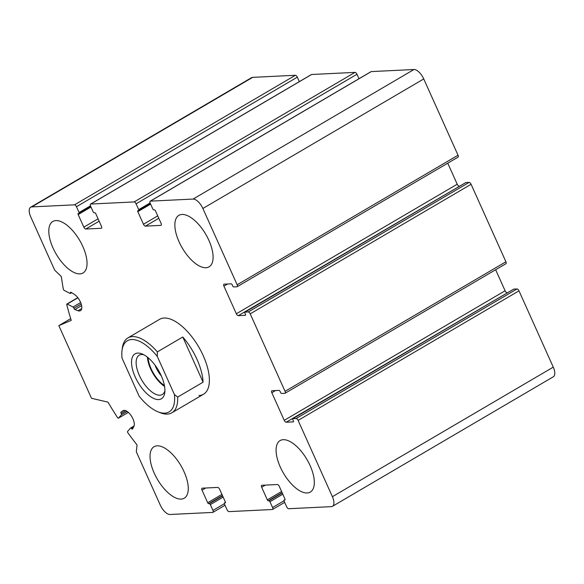 <?xml version="1.0" encoding="UTF-8"?>
<svg xmlns="http://www.w3.org/2000/svg" width="584" height="584" viewBox="0 0 584 584"><rect width="100%" height="100%" fill="white"/><g stroke="black" fill="none" stroke-linecap="round" stroke-linejoin="round"><path stroke-width="0.88" d="M288.635 508.722L331.325 506.642A10.855 4.942 -120.4 0 0 332.464 506.321A10.855 4.942 -120.4 0 0 332.398 496.692L298.11 420.4A2.168 0.986 -120.4 0 0 296.154 418.516L292.905 418.677A1.088 0.496 -120.4 0 0 292.788 418.706A1.088 0.496 -120.4 0 0 292.796 419.67L293.336 420.881A1.088 0.496 -120.4 0 1 293.343 421.845A1.088 0.496 -120.4 0 1 293.234 421.874L286.182 422.217A2.168 0.986 -120.4 0 1 284.233 420.334L271.823 392.725A2.168 0.986 -120.4 0 1 271.808 390.798A2.168 0.986 -120.4 0 1 272.034 390.733L279.086 390.389A1.088 0.496 -120.4 0 1 280.057 391.331L280.605 392.543A1.088 0.496 -120.4 0 0 281.583 393.485L284.839 393.331A2.168 0.986 -120.4 0 0 285.065 393.266A2.168 0.986 -120.4 0 0 285.05 391.338L250.215 313.842A2.168 0.986 -120.4 0 0 248.266 311.951L245.01 312.111A1.088 0.496 -120.4 0 0 244.893 312.141A1.088 0.496 -120.4 0 0 244.9 313.104L245.448 314.316A1.088 0.496 -120.4 0 1 245.455 315.28A1.088 0.496 -120.4 0 1 245.338 315.316L238.294 315.659A2.168 0.986 -120.4 0 1 236.338 313.769L223.927 286.16A2.168 0.986 -120.4 0 1 223.913 284.233A2.168 0.986 -120.4 0 1 224.147 284.174L231.191 283.831A1.088 0.496 -120.4 0 1 232.169 284.773L232.709 285.985A1.088 0.496 -120.4 0 0 233.688 286.926L236.943 286.766A2.168 0.986 -120.4 0 0 237.17 286.7A2.168 0.986 -120.4 0 0 237.155 284.773L202.874 208.488A10.855 4.942 -120.4 0 0 193.092 199.064L150.402 201.137A2.168 0.986 -120.4 0 0 150.176 201.203A2.168 0.986 -120.4 0 0 150.183 203.13L152.796 208.941A1.088 0.496 -120.4 0 0 153.774 209.882L154.453 209.853A1.088 0.496 -120.4 0 1 155.432 210.795L161.089 223.387A2.168 0.986 -120.4 0 1 161.104 225.314A2.168 0.986 -120.4 0 1 160.877 225.38L145.423 226.132A2.168 0.986 -120.4 0 1 143.467 224.249L137.809 211.649A1.088 0.496 -120.4 0 1 137.802 210.685A1.088 0.496 -120.4 0 1 137.919 210.656L138.598 210.62A1.088 0.496 -120.4 0 0 138.707 210.59A1.088 0.496 -120.4 0 0 138.7 209.627L136.087 203.816A2.168 0.986 -120.4 0 0 134.137 201.933L90.761 204.042A2.168 0.986 -120.4 0 0 90.535 204.108A2.168 0.986 -120.4 0 0 90.549 206.035L93.163 211.846A1.088 0.496 -120.4 0 0 94.133 212.788L94.812 212.751A1.088 0.496 -120.4 0 1 95.791 213.693L101.455 226.293A2.168 0.986 -120.4 0 1 101.463 228.213A2.168 0.986 -120.4 0 1 101.236 228.278L85.79 229.03A2.168 0.986 -120.4 0 1 83.833 227.147L78.168 214.554A1.088 0.496 -120.4 0 1 78.161 213.591A1.088 0.496 -120.4 0 1 78.278 213.561L78.957 213.525A1.088 0.496 -120.4 0 0 79.066 213.496A1.088 0.496 -120.4 0 0 79.066 212.532L76.453 206.714A2.168 0.986 -120.4 0 0 74.496 204.831L31.799 206.911A10.855 4.942 -120.4 0 0 30.66 207.232A10.855 4.942 -120.4 0 0 30.733 216.861L54.677 270.144L61.371 276.597A189.953 86.534 -120.4 0 0 63.342 289.146A1.088 0.496 -120.4 0 0 64.218 290.438L70.043 293.402A1.088 0.496 -120.4 0 0 70.394 293.431A1.088 0.496 -120.4 0 0 70.511 292.832A1.088 0.496 -120.4 0 1 70.627 292.234A1.088 0.496 -120.4 0 1 71.051 292.307L74.424 294.46A9.767 4.453 -120.4 0 1 80.899 303.147A9.767 4.453 -120.4 0 1 80.49 310.673A9.767 4.453 -120.4 0 1 78.008 310.71L74.861 309.549A1.088 0.496 -120.4 0 1 73.92 308.272A1.088 0.496 -120.4 0 0 73.058 307.023L67.226 304.06A1.088 0.496 -120.4 0 0 66.875 304.038A1.088 0.496 -120.4 0 0 66.773 304.68A189.953 86.534 -120.4 0 0 71.241 320.368L58.838 325.624L91.491 398.281L107.982 402.135A189.953 86.534 -120.4 0 0 117.508 417.575A1.088 0.496 -120.4 0 0 118.428 418.173A1.088 0.496 -120.4 0 0 118.486 418.122L121.465 414.735A1.088 0.496 -120.4 0 0 121.195 413.457A1.088 0.496 -120.4 0 1 120.968 412.143L122.961 410.734A9.767 4.453 -120.4 0 1 123.107 410.647A9.767 4.453 -120.4 0 1 131.21 415.735A9.767 4.453 -120.4 0 1 133.816 426.627L132.488 429.014A1.088 0.496 -120.4 0 1 132.4 429.109A1.088 0.496 -120.4 0 1 131.51 428.561A1.088 0.496 -120.4 0 0 130.619 428.014A1.088 0.496 -120.4 0 0 130.56 428.057L127.589 431.452A1.088 0.496 -120.4 0 0 127.889 432.773A189.953 86.534 -120.4 0 0 137.043 444.971L136.313 451.79L160.257 505.065A10.855 4.942 -120.4 0 0 170.032 514.489L212.729 512.416A2.168 0.986 -120.4 0 0 212.956 512.351A2.168 0.986 -120.4 0 0 212.941 510.423L210.328 504.613A1.088 0.496 -120.4 0 0 209.349 503.671L208.671 503.7A1.088 0.496 -120.4 0 1 207.7 502.758L202.035 490.166A2.168 0.986 -120.4 0 1 202.02 488.239A2.168 0.986 -120.4 0 1 202.246 488.173L217.701 487.421A2.168 0.986 -120.4 0 1 219.657 489.312L225.314 501.904A1.088 0.496 -120.4 0 1 225.322 502.868A1.088 0.496 -120.4 0 1 225.212 502.897L224.533 502.934A1.088 0.496 -120.4 0 0 224.417 502.963A1.088 0.496 -120.4 0 0 224.424 503.926L227.037 509.737A2.168 0.986 -120.4 0 0 228.994 511.62L272.37 509.511A2.168 0.986 -120.4 0 0 272.597 509.445A2.168 0.986 -120.4 0 0 272.582 507.525L269.969 501.707A1.088 0.496 -120.4 0 0 268.99 500.765L268.312 500.802A1.088 0.496 -120.4 0 1 267.333 499.86L261.676 487.26A2.168 0.986 -120.4 0 1 261.661 485.341A2.168 0.986 -120.4 0 1 261.887 485.275L277.342 484.523A2.168 0.986 -120.4 0 1 279.298 486.406L284.956 498.999A1.088 0.496 -120.4 0 1 284.963 499.962A1.088 0.496 -120.4 0 1 284.846 499.992L284.174 500.028A1.088 0.496 -120.4 0 0 284.058 500.057A1.088 0.496 -120.4 0 0 284.065 501.021L286.678 506.839A2.168 0.986 -120.4 0 0 288.635 508.722M332.464 506.321L553.34 376.768A10.855 4.942 -120.4 0 0 553.267 367.139L518.979 290.847A2.168 0.986 -120.4 0 0 517.03 288.963L513.774 289.124A1.088 0.496 -120.4 0 0 513.657 289.153A1.088 0.496 -120.4 0 0 513.577 289.241M507.73 292.635L286.182 422.217M495.648 269.742L505.102 290.781A2.168 0.986 -120.4 0 0 507.058 292.664M505.707 263.778A2.168 0.986 -120.4 0 0 505.934 263.712A2.168 0.986 -120.4 0 0 505.919 261.785L471.091 184.281A2.168 0.986 -120.4 0 0 469.134 182.398L465.886 182.558A1.088 0.496 -120.4 0 0 465.769 182.588A1.088 0.496 -120.4 0 0 465.682 182.675M459.834 186.07L238.294 315.659M447.753 163.184L457.214 184.215A2.168 0.986 -120.4 0 0 459.163 186.099M457.819 157.213A2.168 0.986 -120.4 0 0 458.046 157.147A2.168 0.986 -120.4 0 0 458.031 155.22L423.743 78.935A10.855 4.942 -120.4 0 0 413.968 69.511L371.271 71.584A2.168 0.986 -120.4 0 0 371.044 71.65A2.168 0.986 -120.4 0 0 370.877 71.817M358.97 78.73L356.963 74.263A2.168 0.986 -120.4 0 0 355.006 72.38L311.63 74.489A2.168 0.986 -120.4 0 0 311.403 74.555A2.168 0.986 -120.4 0 0 311.236 74.723M299.329 81.636L297.322 77.161A2.168 0.986 -120.4 0 0 295.365 75.278L252.675 77.358A10.855 4.942 -120.4 0 0 251.536 77.679L30.66 207.232M70.708 318.66L58.838 325.624M157.176 445.818A29.85 13.6 -120.4 0 0 154.045 446.716A29.85 13.6 -120.4 0 0 155.738 476.288A29.85 13.6 -120.4 0 0 181.12 499.101A29.85 13.6 -120.4 0 0 184.252 498.21A29.85 13.6 -120.4 0 0 182.558 468.631A29.85 13.6 -120.4 0 0 157.176 445.818M283.233 439.686A29.85 13.6 -120.4 0 0 280.101 440.577A29.85 13.6 -120.4 0 0 281.795 470.156A29.85 13.6 -120.4 0 0 307.177 492.969A29.85 13.6 -120.4 0 0 310.308 492.078A29.85 13.6 -120.4 0 0 308.615 462.499A29.85 13.6 -120.4 0 0 283.233 439.686M182.004 214.452A29.85 13.6 -120.4 0 0 178.879 215.343A29.85 13.6 -120.4 0 0 180.565 244.922A29.85 13.6 -120.4 0 0 205.955 267.735A29.85 13.6 -120.4 0 0 209.079 266.837A29.85 13.6 -120.4 0 0 207.393 237.265A29.85 13.6 -120.4 0 0 182.004 214.452M55.947 220.584A29.85 13.6 -120.4 0 0 52.823 221.475A29.85 13.6 -120.4 0 0 54.509 251.054A29.85 13.6 -120.4 0 0 79.898 273.867A29.85 13.6 -120.4 0 0 83.023 272.976A29.85 13.6 -120.4 0 0 81.337 243.397A29.85 13.6 -120.4 0 0 55.947 220.584M122.005 350.626A41.245 18.79 59.6 0 1 157.271 356.401L174.419 394.55A41.245 18.79 59.6 0 1 157.862 411.764A41.245 18.79 59.6 0 1 139.174 396.266L122.034 358.116A41.245 18.79 59.6 0 1 122.005 350.626L122.29 348.298A43.42 19.776 59.6 0 1 127.925 337.902L159.6 319.324A43.42 19.776 59.6 0 1 198.626 346.772A43.42 19.776 59.6 0 1 203.531 394.229A43.42 19.776 59.6 0 1 198.976 395.529M135.211 376.965A26.054 11.87 59.6 0 1 142.138 353.955A26.054 11.87 59.6 0 1 164.783 392.565A26.054 11.87 59.6 0 1 152.782 397.996A26.054 11.87 59.6 0 1 135.211 376.965M174.419 394.55L177.667 397.084A43.42 19.776 59.6 0 1 171.857 412.808A43.42 19.776 59.6 0 1 167.309 414.107A43.42 19.776 59.6 0 1 160.031 412.647L157.862 411.764M127.925 337.902A43.42 19.776 59.6 0 1 157.359 351.904L157.271 356.401M157.359 351.904L182.777 336.997A43.42 19.776 -120.4 0 1 203.086 382.177L182.777 336.997M177.667 397.084L203.086 382.177M164.914 390.659A22.798 10.381 59.6 0 1 162.257 394.529A22.798 10.381 59.6 0 1 139.342 375.417A22.798 10.381 59.6 0 1 139.189 355.203A22.798 10.381 59.6 0 1 143.861 354.773M164.578 386.404A22.798 10.381 59.6 0 1 150.592 368.818A22.798 10.381 59.6 0 1 147.409 357.145M164.425 385.52A21.71 9.892 59.6 0 1 151.132 368.796A21.71 9.892 59.6 0 1 148.11 357.707M161.345 375.95A18.038 8.22 59.6 0 1 155.789 367.051A18.038 8.22 59.6 0 1 154.964 365.066M553.267 367.139L332.398 496.692M518.979 290.847L298.11 420.4M517.03 288.963L296.154 418.516M513.774 289.124L292.905 418.677M505.102 290.781L284.233 420.334M275.502 390.565L271.823 392.725M505.919 261.785L285.05 391.338M471.091 184.281L250.215 313.842M469.134 182.398L248.266 311.951M465.886 182.558L245.01 312.111M457.214 184.215L236.338 313.769M227.607 283.999L223.927 286.16M458.031 155.22L237.155 284.773M423.743 78.935L202.874 208.488M413.968 69.511L193.092 199.064M371.271 71.584L150.402 201.137M161.272 225.147L160.877 225.38M158.797 218.285L145.423 226.132M157.716 215.89L143.467 224.249M150.635 204.13L137.809 211.649M150.431 203.677L138.795 210.51M150.103 202.94L138.7 209.627M356.963 74.263L136.087 203.816M355.006 72.38L134.137 201.933M311.63 74.489L90.761 204.042M101.631 228.045L101.236 228.278M99.156 221.19L85.79 229.03M98.083 218.788L83.833 227.147M90.995 207.028L78.168 214.554M90.797 206.583L79.154 213.408M90.469 205.838L79.066 212.532M297.322 77.161L76.453 206.714M295.365 75.278L74.496 204.831M252.675 77.358L31.799 206.911M71.226 292.416L70.511 292.832M81.731 308.527L78.008 310.71M81.599 305.6L74.861 309.549M81.191 304.008L73.92 308.272M80.665 302.563L73.058 307.023M77.906 297.796L67.226 304.06M128.319 412.355L118.486 418.122M127.115 411.413L121.465 414.735M125.859 410.72L121.195 413.457M124.005 410.362L120.968 412.143M133.342 427.488L131.51 428.561M130.619 428.014L134.094 425.977L130.692 427.984M224.351 503.729L212.941 510.423M223.154 497.086L210.328 504.613M222.613 495.889L209.349 503.671M222.482 495.604L208.671 503.7M221.949 494.4L207.7 502.758M205.714 488.005L202.035 490.166M225.461 502.386L224.533 502.934M283.992 500.831L272.582 507.525M282.795 494.188L269.969 501.707M282.254 492.984L268.99 500.765M282.123 492.699L268.312 500.802M281.583 491.502L267.333 499.86M265.355 485.107L261.676 487.26M513.657 289.153L292.788 418.706M505.934 263.712L285.065 393.266M465.769 182.588L244.893 312.141M458.046 157.147L237.17 286.7M371.044 71.65L150.176 201.203M150.446 203.707L138.707 210.59M311.403 74.555L90.535 204.108M90.805 206.612L79.066 213.496M71.657 292.693L70.394 293.431M77.781 297.643L66.875 304.038M128.327 412.37L118.428 418.173M225.03 505.269L212.956 512.351M225.461 502.357L224.417 502.963M284.671 502.364L272.597 509.445M171.857 412.808L203.531 394.229"/></g></svg>
